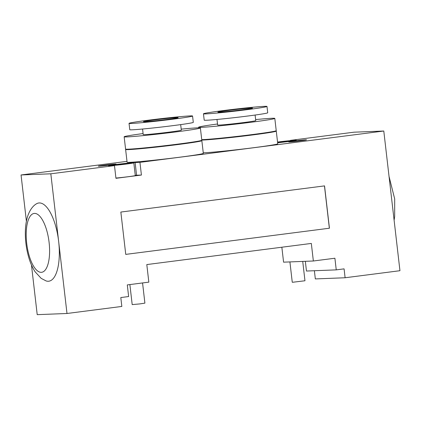 <?xml version="1.0" encoding="UTF-8"?>
<svg xmlns="http://www.w3.org/2000/svg" width="421" height="421" viewBox="0 0 421 421"><rect width="100%" height="100%" fill="white"/><g stroke="black" fill="none" stroke-linecap="round" stroke-linejoin="round"><path stroke-width="0.63" d="M142.566 129.021L143.208 134.583A19.182 0.595 -6.6 0 0 162.338 132.968A19.182 0.595 -6.6 0 0 181.325 130.173L180.683 124.611M129.036 123.358L129.768 129.705A31.975 0.989 -6.6 0 0 161.648 127.016A31.975 0.989 -6.6 0 0 193.297 122.353L192.56 116.007A31.975 0.989 -6.6 0 0 190.176 115.907A31.975 0.989 -6.6 0 0 154.591 119.422A31.975 0.989 -6.6 0 0 129.036 123.358A31.975 0.989 -6.6 0 0 160.911 120.664A31.975 0.989 -6.6 0 0 192.56 116.007M176.857 117.617A17.477 0.542 -6.6 0 0 157.401 119.538A17.477 0.542 -6.6 0 0 143.435 121.69A17.477 0.542 -6.6 0 0 160.859 120.217A17.477 0.542 -6.6 0 0 178.162 117.669A17.477 0.542 -6.6 0 0 176.857 117.617M143.093 133.562A38.369 1.189 -6.6 0 0 124.153 136.788L125.574 149.066A38.369 1.189 -6.6 0 0 125.595 149.097A38.369 1.189 -6.6 0 0 163.822 145.834A38.369 1.189 -6.6 0 0 201.785 140.282A38.369 1.189 -6.6 0 0 201.801 140.246L200.38 127.968A38.369 1.189 -6.6 0 0 197.523 127.852A38.369 1.189 -6.6 0 0 181.204 129.152M201.785 140.282L201.412 140.756A37.943 1.174 173.4 0 1 163.869 146.245A37.943 1.174 173.4 0 1 126.068 149.476L125.595 149.097M124.153 136.788A38.369 1.189 -6.6 0 0 162.406 133.557A38.369 1.189 -6.6 0 0 200.38 127.968M201.57 140.561A38.369 1.189 173.4 0 1 201.848 140.667A38.369 1.189 173.4 0 1 171.184 145.392A38.369 1.189 173.4 0 1 128.484 149.608A38.369 1.189 173.4 0 1 125.621 149.487A38.369 1.189 173.4 0 1 125.874 149.318M216.994 119.459L217.636 125.021A19.182 0.595 -6.6 0 0 236.76 123.406A19.182 0.595 -6.6 0 0 255.752 120.611L255.105 115.049M203.464 113.791L204.196 120.143A31.975 0.989 -6.6 0 0 236.07 117.448A31.975 0.989 -6.6 0 0 267.719 112.791L266.988 106.445A31.975 0.989 -6.6 0 0 264.604 106.345A31.975 0.989 -6.6 0 0 229.013 109.86A31.975 0.989 -6.6 0 0 203.464 113.791A31.975 0.989 -6.6 0 0 235.339 111.102A31.975 0.989 -6.6 0 0 266.988 106.445M251.284 108.055A17.477 0.542 -6.6 0 0 231.829 109.976A17.477 0.542 -6.6 0 0 217.862 112.128A17.477 0.542 -6.6 0 0 235.286 110.655A17.477 0.542 -6.6 0 0 252.589 108.108A17.477 0.542 -6.6 0 0 251.284 108.055M201.733 139.656A38.369 1.189 -6.6 0 0 243.349 135.673A38.369 1.189 -6.6 0 0 276.213 130.721A38.369 1.189 -6.6 0 0 276.229 130.684L274.808 118.406A38.369 1.189 -6.6 0 0 271.95 118.285A38.369 1.189 -6.6 0 0 255.631 119.59M276.213 130.721L275.839 131.194A37.943 1.174 173.4 0 1 242.612 136.178A37.943 1.174 173.4 0 1 201.775 140.03M217.52 124A38.369 1.189 -6.6 0 0 198.58 127.226A38.369 1.189 -6.6 0 0 236.828 123.995A38.369 1.189 -6.6 0 0 274.808 118.406M275.997 130.999A38.369 1.189 173.4 0 1 276.276 131.105A38.369 1.189 173.4 0 1 245.611 135.825A38.369 1.189 173.4 0 1 202.906 140.046A38.369 1.189 173.4 0 1 201.78 140.077M314.382 270.729L315.334 278.923L345.109 277.755L344.083 268.866L336.247 269.872L334.9 258.231L313.356 260.999L311.324 243.433L146.803 264.572L148.834 282.138L127.289 284.906L128.637 296.547L120.801 297.552L121.832 306.441L66.992 313.487L37.211 314.655L31.464 264.983M290.39 140.64L290.358 140.367L354.008 132.189L383.789 131.02L399.95 270.708L345.109 277.755M36.217 203.953A39.437 14.851 82.7 0 1 58.661 241.528A39.437 14.851 82.7 0 1 46.11 280.939L41.19 278.37L35.132 271.813C32.638 268.009 30.601 263.514 29.023 258.341C26.228 249.048 25.028 239.565 25.407 229.892C25.639 224.672 26.449 219.967 27.833 215.773C30.159 209.095 33.601 205.495 36.217 203.953M26.407 221.251L21.05 174.968L50.825 173.799L66.992 313.487M289.411 141.924A8.952 0.279 173.4 0 1 288.743 141.898A8.952 0.279 173.4 0 1 297.605 140.593A8.952 0.279 173.4 0 1 306.53 139.84A8.952 0.279 173.4 0 1 299.378 140.94A8.952 0.279 173.4 0 1 289.411 141.924M98.972 166.179A8.952 0.279 173.4 0 1 98.303 166.153A8.952 0.279 173.4 0 1 107.166 164.848A8.952 0.279 173.4 0 1 116.091 164.095A8.952 0.279 173.4 0 1 108.939 165.195A8.952 0.279 173.4 0 1 98.972 166.179M289.911 261.92L292.263 282.238L292.742 282.254L304.967 280.765L302.731 261.415M129.879 284.575L132.194 304.599L139.788 303.915L144.898 303.131L142.561 282.944M276.276 131.105L277.744 143.803A38.369 1.189 173.4 0 1 247.08 148.529A38.369 1.189 173.4 0 1 204.38 152.744A38.369 1.189 173.4 0 1 203.254 152.776M201.848 140.667L203.322 153.365A38.369 1.189 173.4 0 1 172.657 158.091A38.369 1.189 173.4 0 1 129.952 162.306A38.369 1.189 173.4 0 1 127.089 162.185L125.621 149.487M313.356 260.999L283.58 262.167L281.849 247.222M336.247 269.872L306.467 271.04L305.346 261.315M139.946 162.353L141.414 175.052L115.949 178.32L114.48 165.621L109.655 165.811A13.856 0.432 173.4 0 1 108.618 165.769A13.856 0.432 173.4 0 1 119.696 164.064A13.856 0.432 173.4 0 1 135.115 162.543L139.946 162.353L383.789 131.02M50.825 173.799L114.48 165.621M329.438 228.219L125.747 254.389L120.848 212.058L324.544 185.887L329.438 228.219L125.747 254.384M324.459 185.898L329.359 228.219M127.221 163.732L116.728 164.906L123.2 163.89L127.221 163.732M123.2 163.89L123.237 164.248M277.571 142.272L288.106 141.088L277.592 142.466M283.27 141.53L283.312 141.882M111.807 165.537A11.509 0.358 173.4 0 1 110.949 165.5A11.509 0.358 173.4 0 1 122.343 163.822A11.509 0.358 173.4 0 1 133.82 162.853A11.509 0.358 173.4 0 1 124.616 164.269A11.509 0.358 173.4 0 1 111.807 165.537M133.82 162.853L135.288 175.552A11.509 0.358 173.4 0 1 128.347 176.688A11.509 0.358 173.4 0 1 115.917 178.051M277.544 142.056A11.509 0.358 173.4 0 1 293.89 140.493A11.509 0.358 173.4 0 1 277.618 142.698M141.414 175.052L136.583 175.241A13.856 0.432 -6.6 0 0 135.262 175.315M290.358 140.367L295.184 140.177A13.856 0.432 173.4 0 1 296.216 140.225A13.856 0.432 173.4 0 1 277.628 142.777M126.995 161.359L21.05 174.968M49.099 242.428A29.665 11.172 -97.3 0 0 34.49 213.41A29.665 11.172 -97.3 0 0 26.697 243.306A29.665 11.172 -97.3 0 0 41.305 272.324A29.665 11.172 -97.3 0 0 49.099 242.428M135.115 162.543L136.583 175.241M295.184 140.177L295.221 140.498M198.649 127.816L198.58 127.226M389.046 176.462L394.688 198.912L394.666 216.673L394.103 220.194"/></g></svg>
